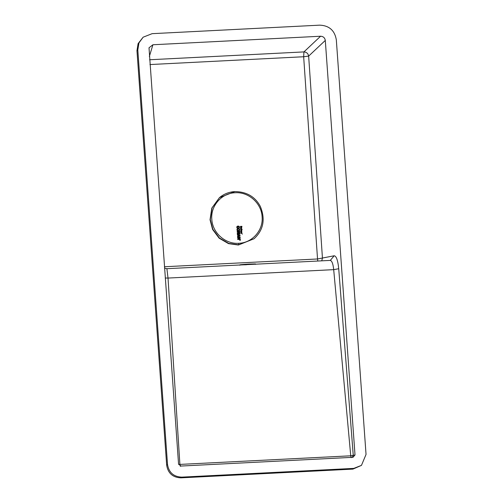 <?xml version="1.0" encoding="UTF-8"?>
<svg xmlns="http://www.w3.org/2000/svg" width="503" height="503" viewBox="0 0 503 503"><rect width="100%" height="100%" fill="white"/><g stroke="black" fill="none" stroke-linecap="round" stroke-linejoin="round"><path stroke-width="0.75" d="M245.816 264.685L251.827 264.383M240.931 232.908L241.905 233.103L241.673 232.619L241.704 233.109L240.987 232.864L240.918 233.386M241.905 233.103L241.666 232.625M241.226 233.141L241.723 233.354M241.434 231.82L240.786 231.852L241.792 231.493L241.83 231.99L241.792 231.493L240.767 231.55L241.792 231.493L241.767 232.399L240.836 232.512M241.798 231.921L241.553 232.48M241.635 232.059L241.736 232.417M241.478 231.82L241.874 232.147M241.723 230.544L241.182 230.217L241.761 230.714L241.258 231.267M241.409 231.254L241.484 230.896L241.365 231.261M241.182 230.217L240.673 230.663L241.151 231.267M240.956 230.902L241.044 231.248M240.736 230.456L240.78 231.072M241.075 230.229L240.887 230.758M241.339 230.223L241.126 230.544L241.126 230.217L241.503 230.594M241.289 230.217L241.434 230.563L240.943 230.6M241.409 229.406L240.616 229.443L242.062 229.054L241.421 229.399L240.597 229.123L241.182 229.412L240.597 229.123L242.062 229.054L241.981 230.016L241.585 229.789L241.585 230.123M241.849 229.594L241.717 230.135M241.78 229.77L241.786 230.123L241.698 229.796M241.717 229.796L241.792 230.116M241.465 229.708L241.434 230.085L241.641 229.802M241.434 229.638L241.44 230.078M241.434 229.613L241.333 229.997M240.736 227.859L240.516 228.305L241.597 228.783L240.899 228.507L240.579 228.834L241.597 228.783L240.572 228.84L241.597 228.783M240.862 228.5L240.579 228.834L240.862 228.5M240.824 228.488L240.579 228.834M240.585 227.947L240.667 228.538M240.635 227.909L240.673 228.532M241.528 227.815L240.83 228.155M240.868 228.148L241.541 228.117L240.874 228.142M240.686 226.991L240.403 226.4L241.647 226.658L240.403 226.4L241.868 226.325L241.61 227.507L241.088 227.281L241.113 227.608M241.868 226.325L241.893 226.708L240.654 226.715L241.905 226.928L241.383 227.589M241.302 227.274L241.767 227.381M240.453 227.035L240.924 227.582L241.132 227.287M240.755 227.123L240.761 227.519L240.962 227.249M240.522 227.281L240.843 227.545M241.893 226.708L241.893 227.035M242.05 233.801L242.396 234.115M239.642 239.742L240.321 239.937L239.9 240.491M240.277 239.843L239.931 239.724L240.214 240.377M240.214 239.881L240.176 240.327M239.686 239.793L239.906 240.421M237.366 234.197L239.925 234.065L239.887 233.537L237.328 233.669L237.366 234.197L239.918 234.071L237.359 234.203L237.328 233.669L237.366 234.197M238.057 236.171L237.378 234.461L237.416 235.008L237.982 235.165L237.385 234.461L237.429 235.002L238.435 235.366L237.385 234.461L240.006 235.19L238.435 235.366L239.529 235.674L237.561 236.926L240.063 235.926L237.554 236.932L237.523 236.379L237.554 236.932L240.063 235.926L238.064 236.165L237.561 236.926L238.435 235.366L238.485 236.083M239.529 235.674L240.063 235.926L240.006 235.19L239.529 235.674L238.428 235.373L239.529 235.674M238.139 226.073L238.126 226.658L238.284 226.08L238.126 226.658L238.284 226.08L239.365 226.809L238.881 227.551L239.214 227.966L238.68 228.192L238.642 227.652L238.674 228.199L238.636 227.658L238.925 228.155M239.321 226.708L238.963 226.935L239.434 227.01L238.944 227.507L239.214 227.966M238.705 226.18L238.548 226.696L238.837 226.237L238.674 226.74L238.963 226.306L238.793 226.796L239.265 226.614L238.95 227.501L239.277 227.897M238.95 227.501L239.327 227.821M238.988 227.457L239.371 227.746L238.988 227.457M238.724 227.626L239.044 228.104L238.636 227.658M239.019 227.406L239.434 227.576M239.459 227.4L239.038 227.356L239.459 227.4M239.459 227.205L239.057 227.224M237.724 227.696L237.762 228.255L237.573 227.67L237.347 228.199L237.498 227.645L237.227 228.136L237.429 227.608L237.127 228.041M237.862 226.099L237.963 226.671L237.523 226.771L237.341 226.262L237.793 226.696L237.724 226.117L237.963 226.671L237.724 226.117L236.844 226.878L237.353 227.551L236.944 227.828L237.429 227.608M237.29 227.475L236.894 227.696M236.812 227.431L237.215 227.218L236.812 227.431M236.794 227.155L237.234 227.067L236.794 227.155M239.044 226.369L238.793 226.796L237.963 226.671L238.567 226.136L238.548 226.696L239.126 226.444L238.963 226.935M236.944 226.639L237.523 226.771L237.227 226.337L236.888 226.752L237.334 226.91L236.806 227.016L236.944 226.639L237.334 226.91L237.026 226.526L237.334 226.91M237.221 226.344L237.523 226.771M237.466 226.199L237.623 226.74M238.057 228.513L238.139 229.104L238.057 228.513L239.145 228.695L239.635 229.355L239.239 229.494L239.667 229.494L239.271 229.588L239.686 229.632L238.793 230.324L238.931 230.877L238.491 230.952L238.447 230.393L238.347 230.959L238.321 230.399L238.001 230.934L238.202 230.393M239.485 229.035L239.088 229.267L239.573 229.192L239.283 229.783L239.667 229.494L239.239 229.494L239.346 230.644L238.9 230.286L238.925 230.877L238.56 230.374L239.082 230.82L238.491 230.952M239.076 230.173L239.503 230.456L239.082 230.167L239.453 230.531L238.994 230.236L238.931 230.877L238.447 230.393M238.925 228.582L238.73 229.104L239.145 228.695L238.95 229.173L239.371 228.89L239.044 229.236L239.686 229.77L239.617 230.192L239.283 229.783L239.164 230.097L239.453 230.531M239.164 230.097L239.554 230.368M239.252 229.934L239.654 230.053M239.195 230.047L239.591 230.286L239.195 230.047M238.516 228.5L238.73 229.104L238.812 228.544L238.674 229.098L238.365 228.494L238.007 229.117L237.9 228.538L237.014 229.362L238.001 230.934M238.082 230.38L238.177 230.952M237.85 230.33L237.705 230.858M237.774 230.305L237.611 230.814L237.774 230.305M237.712 230.273L237.435 230.701M237.579 230.192L237.284 230.569L237.579 230.192M237.535 230.148L237.102 230.292L237.535 230.148M237.491 230.091L237.045 230.154L237.278 230.575L237.039 230.16L237.46 230.034L237.102 230.292M237.435 229.972L237.039 230.16L237.435 229.972M236.988 229.871L237.41 229.877L237.014 229.362L237.441 229.456L236.988 229.871M238.221 228.5L238.271 229.091L239.246 228.771L239.139 229.318M239.371 228.89L239.044 229.236M238.472 229.085L238.787 229.11M237.045 229.242L237.473 229.399L237.045 229.242L236.976 229.733L237.089 229.129L237.504 229.343L237.045 229.242M237.227 228.915L237.617 229.249L237.227 228.915M237.309 228.821L237.686 229.211L237.303 228.827M237.743 228.582L238.007 229.117L237.441 228.714L237.68 229.217L237.743 228.582M237.158 231.33L237.209 231.87L237.158 231.33L237.209 231.87L238.24 231.82L237.171 231.323L239.724 231.198L239.359 231.845L239.799 232.229L239.239 232.688L239.529 233.109L239.126 232.719L239.082 233.21L239.214 232.7L239.459 233.147L239.239 232.688L238.85 233.141L238.887 232.682L238.85 233.141L238.548 232.751L237.309 233.354L237.271 232.782L237.875 233.222L237.303 233.354L237.265 232.788L237.303 233.354L237.875 233.222L238.001 232.631L237.271 232.782M239.265 232.669L239.686 232.952M239.724 231.198L238.24 231.82L239.724 231.198L239.799 232.229L239.359 232.568L239.786 232.744L239.29 232.656M238.233 231.826L238.277 232.311L238.24 231.82L237.202 231.877L238.233 231.826L238.271 232.443L238.711 232.468L238.648 231.877L239.353 231.852L238.277 232.311L238.692 232.405L237.869 233.229L238.057 232.625L238.309 233.115L238.001 232.631L238.353 233.09M238.504 232.914L238.114 232.606L238.403 233.052M238.768 232.581L238.623 232.902L238.912 232.694M239.812 232.587L239.378 232.537L239.812 232.587M239.799 232.229L239.315 232.638M238.642 231.883L239.359 231.845L239.397 232.311M238.787 232.606L238.215 232.549M238.548 232.751L238.271 232.317L238.749 232.556M239.654 237.623L237.617 237.73L237.586 237.209L240.145 237.083L237.699 238.762L240.308 239.34L240.271 238.837L238.353 238.931L237.749 239.472L240.308 239.34L237.743 239.478L240.308 239.34M237.693 238.768L237.749 239.472M237.579 237.215L237.617 237.73L239.661 237.617L238.353 238.931L240.195 237.793L238.34 238.938L240.195 237.793L237.623 237.724L237.586 237.209M240.145 237.083L240.195 237.793M254.059 238.755L238.655 244.804L228.777 243.427L219.383 237.963L212.838 229.242L210.279 219.547L212.065 207.896L219.434 197.648C223.898 193.951 229.047 191.932 234.87 191.586C246.659 191.75 255.147 196.704 260.334 206.437C265.571 219.283 263.478 230.053 254.059 238.755L238.403 245.018L228.525 243.641L219.126 238.177L212.587 229.456L210.028 219.761L211.813 208.11L219.434 197.648L234.844 191.599M336.325 39.869L366.039 454.429L361.468 465.376L353.766 468.394L181.702 477.133C173.604 476.75 168.876 472.543 167.524 464.514L137.809 49.954L138.954 42.9L143.141 37.191L152.12 33.67L319.789 25.15C329.239 25.596 334.747 30.507 336.325 39.869M143.141 37.191L138.105 43.616L136.961 50.665L166.675 465.231C168.027 473.26 172.755 477.466 180.854 477.85L352.917 469.11L353.766 468.394M361.468 465.376L352.917 469.11M352.232 457.346L353.257 455.347L350.742 455.806L351.22 457.667M355.011 454.989L325.296 40.429C324.825 37.775 323.259 36.379 320.581 36.235L152.918 44.754L149.014 47.791L178.552 463.955L180.91 466.055L352.974 457.309L355.011 454.989L353.257 455.347L338.726 268.728L333.696 269.646L350.742 455.806L178.653 464.476M180.363 466.344L179.892 464.483L168.021 278.065L165.223 278.008M338.726 268.728C337.871 260.34 336.356 256.021 334.168 255.776L330.295 260.397M330.087 260.409L166.895 268.696L168.021 278.065L333.696 269.646C333.061 263.654 331.861 260.579 330.087 260.409M334.168 255.776L317.531 258.976L317.758 261.032M321.731 260.831L322.448 258.146L308.647 56.103L303.661 56.745L317.531 258.976L164.418 266.753M325.296 40.429L308.647 56.103C308.132 53.5 306.56 52.098 303.938 51.91L303.661 56.745L149.925 64.56M253.569 264.251L248.84 264.075C238.523 264.785 237.712 265.018 246.395 264.76M254.493 264.245L242.358 264.861M235.146 192.75C248.557 191.718 261.485 203.225 262.107 216.743C263.421 230.229 252.236 242.962 238.774 243.295C225.363 244.326 212.436 232.82 211.813 219.302C210.499 205.815 221.685 193.083 235.146 192.75M238.655 244.804L238.774 243.295M136.961 50.665L137.809 49.954M166.675 465.231L167.524 464.514M180.854 477.85L181.702 477.133M320.581 36.235L303.938 51.91L149.58 59.756M149.347 56.499L152.918 44.754M255.461 264.333C253.33 263.956 260.101 263.786 248.84 264.075C238.573 264.748 239.736 264.798 239.812 265.226M330.723 260.334L330.207 260.397M164.519 268.13L166.895 268.696"/></g></svg>

